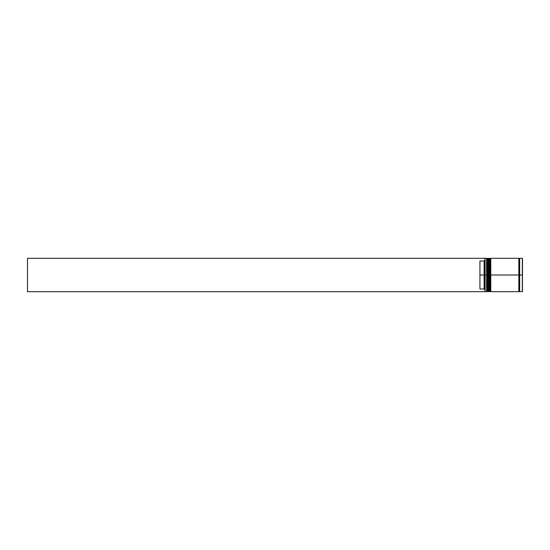 <?xml version="1.0" encoding="UTF-8"?>
<svg xmlns="http://www.w3.org/2000/svg" width="550" height="550" viewBox="0 0 550 550"><rect width="100%" height="100%" fill="white"/><g stroke="black" fill="none" stroke-linecap="round" stroke-linejoin="round"><path stroke-width="0.82" d="M487.107 275L487.107 291.191L487.107 258.809L487.107 275L487.609 275L487.609 291.692L487.609 275L486.606 275L486.606 291.692L486.606 275L484.935 275L484.935 291.507L484.935 258.493L484.935 275L484.103 275L484.103 261.002L479.93 261.002L479.93 275L485.107 275L485.107 291.692L485.107 275L486.606 275L486.606 258.308L487.107 291.191L487.609 291.692L487.774 275L487.774 291.692L487.609 258.308L487.609 275L487.609 258.308L487.107 258.809L487.107 275M488.276 291.191L487.774 291.692L487.774 275L488.276 275L487.774 275L487.609 258.308M487.774 275L487.774 258.308L487.774 275M489.61 275L489.61 291.191L489.61 258.809L489.61 275L490.112 275L490.112 291.692L490.112 275L489.108 275L489.108 291.692L489.108 275L488.276 275L488.276 291.692L488.276 275L489.108 275L489.108 258.308L489.61 291.191L490.112 291.692L490.277 275L490.277 291.692L490.112 258.308L490.112 275L490.112 258.308L489.61 258.809L489.61 275M490.779 291.191L490.277 291.692L490.277 275L490.779 275L490.277 275L490.112 258.308M490.277 275L490.277 258.308L490.277 275M519.241 275L519.241 291.191L519.241 275L519.661 275L519.241 275L519.241 258.809L519.241 275L490.779 275L490.779 291.692L490.779 275L519.241 275L519.241 258.809L519.241 275M522.335 258.308L522.335 291.692L522.335 275L519.661 275L519.661 291.692L519.661 275L522.335 275L522.335 258.308L519.661 258.308L519.661 275L519.661 258.308M518.829 258.308L518.829 291.692L518.829 258.308L490.779 258.308L490.779 275L490.779 258.308M522.335 291.692L522.335 258.308L522.5 291.528L519.661 291.692M484.935 260.164L484.103 261.002L484.103 288.998L484.935 289.836L484.103 288.998L484.103 275L479.93 275L479.93 288.998L484.103 288.998L479.93 288.998L479.93 261.002L484.103 261.002L484.935 260.164M488.276 258.308L488.276 275L488.276 258.308L489.61 258.809M487.107 258.809L486.606 258.308L485.107 258.308L485.107 275L484.935 258.472M484.935 291.692L27.5 291.692L27.5 258.308L484.935 258.308L27.5 258.308L27.5 291.692L484.935 291.692M522.5 275L522.5 258.472L522.5 275M487.774 258.308L488.276 258.809M490.277 258.308L490.779 258.809M518.829 291.61L519.241 291.191L519.661 291.61M518.829 258.39L519.241 258.809L519.661 258.39M484.935 291.528L486.606 291.692L487.107 291.191M488.276 291.692L489.61 291.191M518.829 291.692L490.779 291.692"/></g></svg>
